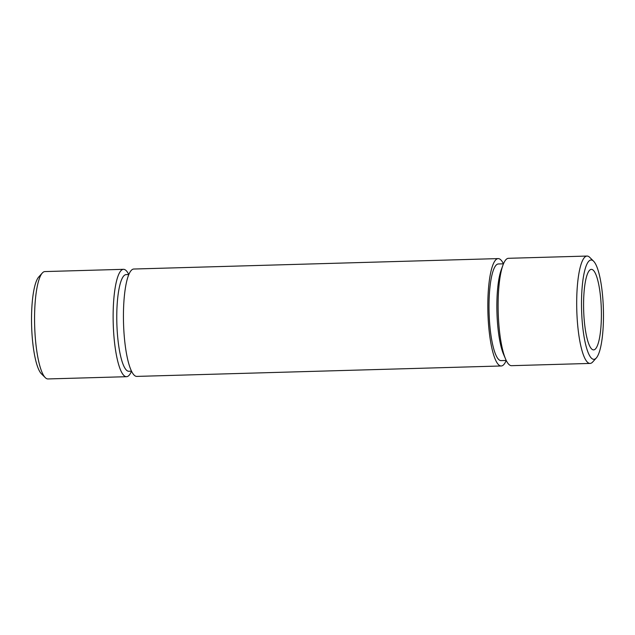 <?xml version="1.0" encoding="UTF-8"?>
<svg xmlns="http://www.w3.org/2000/svg" width="635" height="635" viewBox="0 0 635 635"><rect width="100%" height="100%" fill="white"/><g stroke="black" fill="none" stroke-linecap="round" stroke-linejoin="round"><path stroke-width="0.95" d="M601.218 306.308A40.283 8.842 88.4 0 0 591.336 269.367A40.283 8.842 88.4 0 0 583.763 312.952A40.283 8.842 88.4 0 0 593.638 349.893A40.283 8.842 88.4 0 0 601.218 306.308M581.723 313.722A49.681 10.906 88.4 0 0 596.328 357.949A49.681 10.906 88.4 0 0 603.25 305.538A49.681 10.906 88.4 0 0 593.558 261.168A49.681 10.906 88.4 0 0 581.723 313.722M593.558 261.168L589.717 257.358A53.713 11.787 88.4 0 0 587.026 256.056A53.713 11.787 88.4 0 0 576.929 314.166A53.713 11.787 88.4 0 0 590.098 363.426A53.713 11.787 88.4 0 0 592.709 361.974L596.328 357.949M587.026 256.056L508.452 258.302A53.713 11.787 88.4 0 0 502.96 265.128A53.713 11.787 88.4 0 0 498.356 316.413A53.713 11.787 88.4 0 0 505.65 359.18A53.713 11.787 88.4 0 0 511.532 365.681L590.098 363.426M502.96 265.128L501.221 269.883A48.339 10.612 88.4 0 0 497.078 316.039A48.339 10.612 88.4 0 0 503.642 354.528L505.65 359.18M503.476 263.819L498.308 263.969A48.339 10.612 88.4 0 0 489.22 316.27A48.339 10.612 88.4 0 0 501.078 360.609L506.238 360.458M503.444 263.819A53.713 11.787 88.4 0 0 498.157 258.596L133.771 269.026A53.713 11.787 88.4 0 0 123.674 327.136A53.713 11.787 88.4 0 0 136.843 376.404L501.229 365.974A53.713 11.787 88.4 0 0 506.214 360.458M498.157 258.596A53.713 11.787 88.4 0 0 488.061 316.714A53.713 11.787 88.4 0 0 501.229 365.974M128.786 274.542L126.071 274.622A48.339 10.612 88.4 0 0 116.983 326.922A48.339 10.612 88.4 0 0 128.834 371.261L131.556 371.181M128.762 274.542A53.713 11.787 88.4 0 0 123.468 269.319A53.713 11.787 88.4 0 0 113.371 327.438A53.713 11.787 88.4 0 0 126.548 376.698A53.713 11.787 88.4 0 0 131.524 371.181M123.468 269.319L44.902 271.574A53.713 11.787 88.4 0 0 42.291 273.026A53.713 11.787 88.4 0 0 34.806 329.684A53.713 11.787 88.4 0 0 45.283 377.642A53.713 11.787 88.4 0 0 47.974 378.944L126.548 376.698M42.291 273.026L38.671 277.05A49.681 10.906 88.4 0 0 31.75 329.462A49.681 10.906 88.4 0 0 41.442 373.832L45.283 377.642"/></g></svg>

